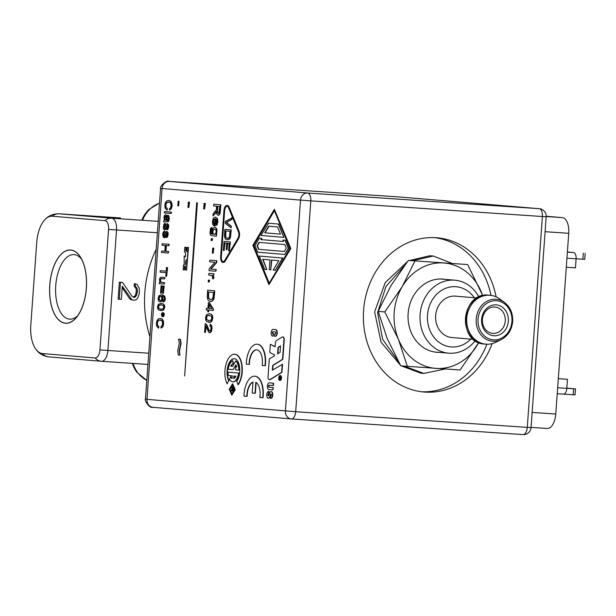<?xml version="1.0" encoding="UTF-8"?>
<svg xmlns="http://www.w3.org/2000/svg" width="616" height="616" viewBox="0 0 616 616"><rect width="100%" height="100%" fill="white"/><g stroke="black" fill="none" stroke-linecap="round" stroke-linejoin="round"><path stroke-width="0.92" d="M120.49 217.949L120.097 217.918A30.199 15.1 -86.1 0 0 119.974 217.91M42.458 353.553A11.327 9.81 94.8 0 0 48.641 356.864C40.494 355.702 36.96 350.866 35.797 349.172A27.32 13.66 93.9 0 0 42.458 353.553L95.126 357.973A11.327 9.81 94.8 0 0 101.301 361.276L101.301 361.276A11.327 9.81 94.8 0 0 101.44 361.284A11.327 5.659 -86.1 0 0 101.486 361.292A11.327 5.659 -86.1 0 0 107.892 350.465L148.756 353.23M95.126 357.973A8.439 4.22 -86.1 0 0 99.931 349.903L107.892 350.465L116.532 229.976A11.327 5.659 -86.1 0 0 111.696 218.21L59.028 213.79A30.199 15.1 -86.1 0 0 58.913 213.783C50.527 213.714 46.285 218.126 44.891 219.658A27.32 13.66 -86.1 0 0 36.737 242.334L30.8 325.163A27.32 13.66 93.9 0 0 35.797 349.172M99.931 349.903L108.57 229.414A8.439 4.22 -86.1 0 0 104.966 220.644L52.298 216.224A27.32 13.66 -86.1 0 0 44.891 219.658M65.442 323.254A36.721 18.357 93.9 0 1 49.773 285.093A36.721 18.357 93.9 0 1 70.694 249.996A36.721 18.357 -86.1 0 1 80.665 257.419A36.721 18.357 -86.1 0 1 76.623 317.255A36.721 18.357 -86.1 0 1 65.442 323.254M77.739 315.654A32.34 16.17 -86.1 0 1 69.677 319.142A32.34 16.17 -86.1 0 1 69.546 319.134A32.34 16.17 93.9 0 1 55.74 285.662A32.34 16.17 93.9 0 1 74.043 254.616A32.34 16.17 93.9 0 1 74.174 254.631A32.34 16.17 -86.1 0 1 81.566 259.159M136.159 292.785L137.283 292.877L135.766 296.558L134.45 297.42L132.017 296.311L122.553 282.428L120.474 282.282L119.258 299.23L121.337 299.368L122.284 286.194L131.786 299.599L133.418 300.185L135.944 299.884L137.745 298.113L139.332 293.493L139.285 288.288L137.06 284.353L134.296 283.676L134.134 286.024L136.044 288.519L136.29 290.906L135.574 295.11L133.441 297.243M122.553 282.428L119.342 282.19L118.126 299.13L119.258 299.23M122.184 287.626L129.476 298.483L130.654 299.507L133.418 300.185M108.57 229.414L157.388 232.74M104.966 220.644A11.327 9.81 -85.2 0 1 111.696 218.21L158.204 221.352M136.29 290.906L137.422 290.998L137.283 292.877M135.574 295.11L136.698 295.203M135.428 283.768L135.258 286.124L137.175 288.619L137.422 290.998M119.342 282.19L120.474 282.282M133.595 297.343L134.45 297.42M134.635 296.465L135.766 296.558M129.476 298.483L130.6 298.575M130.654 299.507L131.786 299.599M134.134 286.024L135.258 286.124M135.312 287.056L136.444 287.148M136.044 288.519L137.175 288.619M142.019 219.758A29.761 25.772 -85.2 0 1 149.026 209.386L159.513 203.103M146.8 380.457L136.844 372.187A29.761 25.772 -85.2 0 1 132.363 363.378M65.45 323.146A36.621 18.311 -86.1 0 0 65.596 323.161A36.621 18.311 -86.1 0 0 86.325 288.011A36.621 18.311 -86.1 0 0 70.686 250.104A36.621 18.311 -86.1 0 0 70.54 250.088A36.621 18.311 -86.1 0 0 49.811 285.239A36.621 18.311 -86.1 0 0 65.45 323.146M478.886 296.95A36.621 31.709 94.8 0 0 454.808 280.188A36.621 31.709 94.8 0 0 454.369 280.157A36.621 31.709 -85.2 0 0 420.127 314.283A36.621 31.709 -85.2 0 0 448.694 353.168A36.621 31.709 -85.2 0 0 449.133 353.199A36.621 31.709 94.8 0 0 475.229 340.656M470.786 339.108A30.199 26.157 94.8 0 1 451.436 346.954A30.199 26.157 -85.2 0 1 427.504 315.069A30.199 26.157 -85.2 0 1 455.755 286.71A30.199 26.157 94.8 0 1 474.258 297.728M452.113 337.545A20.759 17.98 -85.2 0 1 451.859 337.522A20.759 17.98 -85.2 0 1 435.666 315.477A20.759 17.98 -85.2 0 1 455.078 296.127A20.759 17.98 94.8 0 1 455.332 296.142A20.759 17.98 94.8 0 1 455.578 296.165M504.412 302.371L499.599 298.883A24.54 21.252 94.8 0 0 490.005 295.264A24.54 21.252 94.8 0 0 489.712 295.241A24.54 21.252 -85.2 0 0 466.766 318.11A24.54 21.252 -85.2 0 0 485.909 344.167A24.54 21.252 -85.2 0 0 486.201 344.19A24.54 21.252 94.8 0 0 495.965 342.196L501.293 339.555C507.9 335.966 511.68 330.045 512.643 321.791C513.074 313.49 510.325 307.014 504.412 302.371A21.059 18.241 94.8 0 0 495.926 299.253A21.059 18.241 -85.2 0 0 476.222 319.026A21.059 18.241 -85.2 0 0 492.916 341.264A21.059 18.241 94.8 0 0 501.293 339.555M493.87 335.743A15.477 13.406 -85.2 0 1 481.604 319.396A15.477 13.406 -85.2 0 1 496.08 304.866A15.477 13.406 -85.2 0 1 508.346 321.205A15.477 13.406 -85.2 0 1 493.87 335.743M492.9 333.387A13.213 11.442 -85.2 0 1 492.746 333.379A13.213 11.442 -85.2 0 1 482.436 319.342A13.213 11.442 -85.2 0 1 494.794 307.03A13.213 11.442 94.8 0 1 494.948 307.045A13.213 11.442 94.8 0 1 505.259 321.075A13.213 11.442 94.8 0 1 492.9 333.387M563.432 394.125L575.051 394.895L575.483 388.873L566.836 388.142M566.828 388.303L575.483 388.873M558.319 378.648L567.467 379.31L566.82 388.35A6.037 3.018 93.9 0 1 563.409 394.125A6.037 3.018 93.9 0 1 563.378 394.117L557.241 393.709L563.409 394.125M567.467 379.31L558.312 378.694M566.304 267.244L575.46 267.86L576.106 258.82A6.037 3.018 -86.1 0 0 573.527 252.545L567.398 251.936M576.114 258.774L584.769 259.344L585.2 253.322M434.48 237.622A77.385 67.021 -85.2 0 1 490.967 295.372M486.871 344.221A77.385 67.021 -85.2 0 1 421.552 391.753M546.184 216.262L562.293 217.61A15.1 7.546 93.9 0 1 568.737 233.302L555.778 414.037A15.1 7.546 93.9 0 1 547.239 428.474A15.1 7.546 93.9 0 1 547.177 428.467L531.069 427.381L547.239 428.474M539.269 208.685L539.269 208.685A7.554 6.537 94.8 0 0 539.177 208.678A7.554 3.773 93.9 0 1 542.396 216.524L546.169 216.747A7.554 7.554 0 0 0 539.269 208.685L400.831 197.082A7.554 6.537 94.8 0 0 400.747 197.074L168.976 181.404M400.654 197.066L539.177 208.678L307.584 193.016A7.554 6.537 94.8 0 0 300.516 200.108L310.803 200.862A7.554 3.773 -86.1 0 0 307.584 193.016L169.146 181.412A7.554 6.537 -85.2 0 0 162.085 188.496L146.97 399.353L145.492 398.698C143.951 400.331 149.626 408.685 152.86 407.322L152.86 407.322A7.554 6.537 94.8 0 0 152.953 407.322L291.206 418.918M400.924 197.089A7.554 6.537 94.8 0 0 400.831 197.082L169.1 181.404C166.975 179.387 159.321 186.386 160.537 188.858L162.085 188.496L300.516 200.108L285.4 410.964A7.554 6.537 94.8 0 0 291.299 418.926L291.299 418.926A7.554 6.537 94.8 0 0 291.391 418.934A7.554 3.773 -86.1 0 0 291.422 418.934A7.554 3.773 -86.1 0 0 295.688 411.719L146.97 399.353A7.554 6.537 94.8 0 0 152.86 407.322L291.299 418.926A7.554 7.554 0 0 0 291.422 418.934L523.015 434.596A7.554 3.773 93.9 0 1 522.984 434.596L291.445 418.934M531.054 427.604L527.288 427.381A7.554 3.773 93.9 0 1 523.015 434.596A7.554 7.554 0 0 0 531.054 427.604L546.169 216.747M492.138 343.628A77.385 67.021 -85.2 0 1 423.993 392.015A77.385 67.021 -85.2 0 1 363.594 310.372A77.385 67.021 -85.2 0 1 436.929 237.776A77.385 67.021 -85.2 0 1 496.057 296.827M169.5 210.187L171.394 208.739L172.11 205.983L171.895 203.249L170.832 201.263L169.038 200.446L166.851 200.855L165.434 202.464L164.788 205.351L165.15 208.331L167.044 210.164L167.375 208.716L165.843 207.423L166.012 203.434L167.067 202.225L169.877 202.395L170.801 203.688L171.017 205.867L170.547 207.684L169.392 208.716L169.5 210.187L171.063 208.724L171.787 205.96L171.564 203.226L170.509 201.24L168.93 200.439M167.375 208.716L166.166 207.446L165.889 205.313L166.335 203.457L167.39 202.248L168.93 201.963M166.72 210.141L167.052 208.693M171.125 213.506L171.548 212.158L164.457 211.573L164.356 212.936L171.125 213.506L171.225 212.135L164.457 211.573M167.49 220.497L166.951 220.451L166.797 216.77L165.82 214.715M167.275 220.474L166.921 215.785L165.858 214.715L164.464 215.323L163.933 217.333L164.434 220.359L163.81 220.574L163.71 221.999L168.268 221.452L168.93 217.032L167.729 215.115L167.521 216.439L168.199 217.179L168.307 218.618L167.906 220.151L166.951 220.451M163.71 221.999L166.12 221.768M166.898 221.837L168.591 221.475L169.3 218.896L168.853 215.808L167.729 215.115M166.32 220.389L164.988 219.15L164.88 217.733L165.773 216.178M166.297 220.397L165.18 220.081L164.665 219.134L164.865 216.516L165.45 216.154L166.058 216.94L166.297 220.397M166.805 229.83L167.598 229.422L168.414 226.75L168.214 224.678L167.213 223.67L165.997 224.748L164.603 228.536L163.948 226.619L164.318 225.186L165.119 224.624L165.088 223.261L163.833 224.209L163.348 228.29L163.833 229.483L165.319 229.676L167.213 224.994L167.721 226.796L166.79 228.482L166.805 229.83L167.922 229.445L168.738 226.773L168.545 224.701L167.537 223.693L166.528 223.908M164.926 229.968L166.143 228.836L167.537 225.017M164.926 228.559L164.28 226.642L164.641 225.21L165.45 224.648L165.088 223.261M166.251 237.591L167.044 237.183L167.852 234.519L167.244 231.724L165.974 231.67L164.041 236.305L163.394 234.388L163.764 232.956L164.564 232.386L164.534 231.023L163.279 231.97L162.709 234.334L163.271 237.245L164.765 237.437L166.659 232.763L167.167 234.557L166.235 236.251L166.251 237.591L167.367 237.206L168.183 234.534L167.983 232.463L166.982 231.454L165.974 231.67M164.033 237.714L165.088 237.46L164.064 237.714L165.088 237.46L166.982 232.779M164.372 236.321L163.717 234.411L164.087 232.971L164.888 232.409L164.534 231.023M168.815 245.784L169.246 244.336L162.147 243.744L162.039 245.222L165.234 245.484L164.819 251.266L161.631 250.997L161.523 252.468L168.291 253.037L168.399 251.567L165.619 251.328L166.035 245.553L168.815 245.784L168.923 244.313L162.147 243.744M168.291 253.037L168.722 251.582L165.943 251.351L166.359 245.584M164.819 251.266L161.631 250.997M166.189 271.179L160.214 270.686L160.114 272.156L166.081 272.657L165.82 276.338L166.62 276.399L167.252 267.59L166.451 267.521L166.189 271.186L160.214 270.686M166.62 276.399L167.575 267.613L166.451 267.521M164.195 284.076L164.618 282.736L161.046 282.205L160.468 280.234L160.961 278.694L164.564 278.917L164.657 277.546L161.623 277.292L160.191 277.677L159.706 278.563L159.444 279.88L160.091 282.505L159.375 282.444L159.29 283.668L164.195 284.076L164.287 282.713L160.714 282.182L160.252 281.381L160.399 279.194L161.839 278.686M161.284 278.717L162.17 278.709M164.564 278.917L164.988 277.57L160.838 277.308M160.091 282.505L159.375 282.444M163.379 293.385L164.226 286.063L163.125 285.978L162.601 293.316L163.379 293.385L163.902 286.047L163.125 285.978M161.323 293.208L162.17 285.893L161.069 285.809L160.545 293.147L161.323 293.208L161.846 285.87L161.069 285.809M163.117 302.002L164.749 301.116L165.358 299.014L164.78 296.15L162.008 294.718L159.082 295.565L158.119 298.283L158.289 300.092L159.036 301.401L160.191 301.955L161.839 301.124L162.616 298.86L161.908 296.08L163.448 296.596L164.21 297.682L164.349 298.852L163.148 300.639L163.117 302.002L164.426 301.093L165.026 298.991L164.449 296.127L161.831 294.71M162.239 296.103L162.94 298.875L162.162 301.147L160.191 301.955M160.56 300.577L159.452 299.861L159.136 298.337L160.075 296.435L160.922 296.211M160.599 296.188L161.608 296.92L161.9 298.521L161.384 300.038L160.237 300.554L159.128 299.838L158.805 298.313L159.752 296.411L160.599 296.188M160.714 310.656L163.71 309.956L164.757 307.346L164.503 305.297L163.456 303.996L161.23 303.411L158.397 304.273L157.519 306.745L157.765 308.793L158.812 310.087L162.324 310.541L164.095 308.87L164.179 305.274L163.132 303.973L161.346 303.418M161.138 309.278L158.966 308.447L158.528 306.822L159.19 305.282L161.454 304.835M161.13 304.812L163.363 305.713L163.74 307.253L163.078 308.793L160.815 309.255L158.643 308.423L158.196 306.799L158.866 305.259L160.992 304.805M162.216 313.713L163.317 313.806L163.486 314.738L162.616 315.939L161.923 314.607L162.216 313.713L163.125 313.405M163.186 312.582L161.9 313.097L161.423 314.553L161.692 316.07L162.894 316.793L163.833 316.254L164.31 314.791L164.041 313.275L162.855 312.558L163.717 313.251L163.987 314.768L163.502 316.231L162.555 316.77M162.94 315.962L162.416 315.538L162.539 313.736M161.038 328.151L162.932 326.711L163.656 323.947L163.44 321.213L162.378 319.227L160.584 318.41L158.397 318.826L156.98 320.428L156.325 323.315L156.695 326.303L158.589 328.128L158.92 326.68L157.388 325.387L157.557 321.398L158.612 320.189L161.423 320.358L162.347 321.652L162.562 323.831L162.093 325.648L160.938 326.688L161.038 328.151L162.609 326.688L163.325 323.924L163.109 321.19L162.047 319.204L160.476 318.403M158.92 326.68L157.711 325.41L157.427 323.285L157.881 321.421L158.936 320.212L160.476 319.927M158.258 328.112L158.589 326.657M184.646 376.006L197.39 202.826L196.681 202.772L184.646 376.006L196.681 202.772M188.827 207.515L189.536 202.164L188.373 202.071L187.988 207.438L188.827 207.515L189.204 202.14L188.373 202.071M268.969 284.592L290.806 248.533L274.366 209.286L252.86 245.361L268.969 284.592L290.475 248.51L274.366 209.286M269.238 283.144L253.746 245.43L274.42 210.749M274.282 210.41L289.913 248.464L269.046 283.46L253.422 245.407L274.282 210.41M280.503 234.134L264.757 232.817L268.715 226.18L277.539 226.927L280.503 234.134L265.088 232.84L269.038 226.211M283.83 237.36L278.686 224.07L268.645 223.223L261.015 235.451L283.83 237.36L278.355 224.047L268.322 223.2M284.284 251.474L258.551 249.318L257.072 245.715L259.051 242.396L284.785 244.552L286.263 248.163L284.284 251.474L258.882 249.341L257.396 245.738L259.375 242.419M284.684 254.454L288.658 248.356L285.331 240.255L282.937 240.063L283.529 241.503L261.045 239.609L261.839 238.284L259.444 238.092L255.001 245.538L257.734 252.198L284.684 254.454L288.334 248.333L285.008 240.232L282.937 240.063M261.839 238.284L259.444 238.092M261.045 239.609L261.515 238.261M283.529 241.503L260.722 239.593M275.252 270.27L282.883 258.05L259.328 256.079L264.803 269.392L266.867 269.569L262.655 259.305L270 259.921L269.292 269.77L270.755 269.893L271.464 260.044L278.809 260.66L273.181 270.101L275.252 270.27L282.551 258.027M282.883 258.05L259.328 256.079M266.867 269.569L262.978 259.328M270.755 269.893L271.787 260.067M256.834 349.857A13.213 6.607 93.9 0 0 249.449 364.387L249.126 364.364A13.213 6.607 93.9 0 1 256.672 349.842A13.213 6.607 93.9 0 1 262.154 365.457L265.327 365.719A18.873 9.44 -86.1 0 0 257.38 344.221A18.873 9.44 -86.1 0 0 257.211 344.213M264.995 365.696A18.873 9.44 -86.1 0 0 257.049 344.198A18.873 9.44 -86.1 0 0 246.285 364.125L249.126 364.364M255.032 393.27L255.817 382.282A13.213 6.607 93.9 0 1 259.867 397.459L262.709 397.697A18.873 9.44 -86.1 0 0 254.755 376.199A18.873 9.44 -86.1 0 0 243.99 396.134L246.831 396.365A13.213 6.607 93.9 0 1 252.991 382.043L252.206 393.031L255.355 393.293L256.133 382.467M262.709 397.697L263.032 397.72A18.873 9.44 -86.1 0 0 255.086 376.222A18.873 9.44 -86.1 0 0 254.916 376.214M246.831 396.365L247.155 396.388A13.213 6.607 93.9 0 1 252.984 382.197M186.563 270.101L188.504 247.532L187.048 247.416L186.756 251.544L186.463 250.804L185.678 250.735L185.924 247.324L184.792 247.224L184.446 252.121L185.408 252.206L185.647 254.778L185.224 257.049L185.285 256.171L184.161 256.079L184.207 264.98L183.522 264.926L183.175 269.816L184.299 269.916L184.561 266.274L185.678 266.597L185.431 270.008L186.563 270.101L188.18 247.509L187.048 247.416M184.299 269.916L184.877 266.528M187.079 251.567L186.794 250.828L186.001 250.758L186.248 247.347L184.792 247.224M185.439 256.179L184.161 256.079M185.87 263.918L186.063 261.176M186.186 259.513L185.778 265.173L185.516 262.578L186.186 259.513M184.207 264.98L183.522 264.926M204.643 208.963L205.367 203.496L204.035 203.388L203.642 208.878L204.643 208.963L205.036 203.472L204.035 203.388M177.839 205.813L178.163 201.209L179.002 201.286L178.671 205.883L177.839 205.813M216.809 214.268L218.303 215.315L219.342 214.838L220.097 213.413L220.898 204.797L213.798 204.204L213.675 205.975L216.678 206.221L216.193 210.041L213.121 213.752L212.959 215.97L216.385 211.373L216.809 214.268M212.959 215.97L216.409 212.212M218.418 213.49L217.502 212.012L217.787 206.314M220.898 204.797L213.798 204.204M217.956 215.292L219.019 214.815L219.766 213.39L220.574 204.774M217.456 206.291L219.696 206.475L218.926 212.843L218.087 213.467L217.171 211.989L217.456 206.291M214.715 226.018L217.009 224.963L217.91 221.852L217.456 218.534L215.3 217.094L213.352 218.18L212.451 221.49L212.666 224.293L214.052 225.903L214.283 224.216L213.259 223.115L213.136 221.56L213.706 219.565L215.007 218.772L214.491 225.987L216.686 224.94L217.587 221.829L217.132 218.511L215.554 217.109M214.283 224.216L213.459 221.583L214.037 219.589L215.338 218.795M215.631 224.255L216.008 219.042M213.729 225.88L213.96 224.193M215.685 218.919L216.647 219.858L216.901 221.791L216.27 223.777L215.3 224.324L215.685 218.919M212.628 234.119L211.573 233.903L210.988 233.017L210.88 231.239L212.05 227.496L210.464 228.405L209.964 233.641L210.618 235.166L212.204 235.766L216.447 236.12L216.555 234.604L215.962 234.557L216.87 231.793L216.709 229.529L215.893 227.997L214.638 227.389L212.805 228.336L211.858 231.362L212.304 234.095L211.25 233.88L210.556 231.216L211.904 227.489M216.447 236.12L217.032 229.552L216.216 228.02L214.899 227.412M214.491 234.411L213.159 233.526L212.859 231.601L213.436 229.737L214.899 229.106M214.576 229.083L215.854 229.96L216.17 231.855L215.577 233.71L214.168 234.388L212.836 233.51L212.528 231.578L213.113 229.714L214.576 229.083M212.143 240.594L212.605 238.754L211.334 238.646L211.196 240.517L212.143 240.594L212.281 238.731L211.334 238.646M213.175 253.191L213.86 248.171L212.697 248.079L212.343 253.122L213.175 253.191L213.536 248.156L212.697 248.079M215.808 271.225L216.255 269.546L210.941 269.107L216.763 262.539L216.886 260.722L209.794 260.137L209.671 261.831L214.992 262.277L209.17 268.838L209.04 270.655L215.808 271.225L215.931 269.531L210.618 269.084L216.432 262.516L216.562 260.699L209.794 260.137M213.644 275.283L214.075 273.827L208.839 273.396L208.724 275.036L212.243 275.606L212.481 278.417L213.213 279.048L213.513 276.315L212.897 275.221L213.644 275.283L213.744 273.804L208.839 273.396M213.213 279.048L213.929 277.408L213.221 275.244M214.406 295.387L214.738 290.791L207.638 290.198L207.253 297.166L208.008 300.054L208.924 301.055L210.595 301.547L212.243 301.155L213.513 299.669L214.137 297.759L214.406 290.767M214.738 290.791L207.638 290.198M210.741 299.723L208.67 298.213L208.631 292.061M210.272 301.524L211.912 301.132L213.182 299.645L214.075 295.364M208.308 292.03L213.483 292.469L212.982 297.543L212.096 299.145L210.41 299.699L208.347 298.19L208.308 292.03M211.773 308.708L208.724 308.462L209.024 304.281L211.781 308.716L208.724 308.462M208.477 311.904L208.608 310.094L213.321 310.487L213.421 309.147L209.471 302.687L208.377 302.602L207.962 308.393L206.345 308.262L206.221 309.894L207.846 310.033L207.715 311.835L208.477 311.904L208.932 310.125M209.055 308.477L209.317 304.751M207.962 308.393L206.345 308.262M209.471 302.687L208.377 302.602M213.421 309.147L209.14 302.664M212.997 310.464L213.09 309.124M208.693 322.361L210.634 322.222L211.704 321.475L212.79 318.326L212.566 315.869L211.534 314.322L209.317 313.66L206.468 314.745L205.552 317.717L205.775 320.174L206.799 321.714L210.31 322.199L212.104 320.166L212.235 315.846L211.211 314.299L209.463 313.667M209.14 320.697L206.976 319.743L206.56 317.802L207.245 315.939L209.517 315.361M209.194 315.338L211.419 316.385L211.773 318.226L211.088 320.089L208.809 320.682L206.653 319.719L206.229 317.779L206.914 315.923L209.078 315.33M209.178 282.036L209.632 280.188L208.362 280.088L208.231 281.959L209.178 282.036L209.309 280.165L208.362 280.088M210.395 324.278L209.856 325.933L210.803 326.734L211.026 328.659L210.556 330.445L209.671 331.077L208.724 330.23L206.637 324.932L205.244 323.539L204.612 332.363L205.413 332.432L205.883 325.887L208.762 332.37L209.879 332.786L211.28 331.778L212.043 328.775L211.758 325.702L210.395 324.278M205.413 332.432L206.175 326.38M210.002 331.1L209.055 330.253L206.961 324.955L205.359 323.546M209.532 332.763L210.957 331.755L211.712 328.759L211.427 325.679L210.064 324.255M179.941 355.132L179.495 351.089L181.066 343.666L180.45 339.308L178.548 339.154L179.302 343.266L177.739 350.65L178.309 354.993L179.941 355.132L179.171 351.066L180.742 343.643L180.126 339.285L178.548 339.154M238.153 238.893A5.436 2.718 -86.1 0 0 238.7 231.223L228.836 207.199A5.436 2.718 -86.1 0 0 227.011 205.451A5.436 2.718 -86.1 0 0 223.939 210.649L220.628 256.764A5.436 2.718 -86.1 0 0 222.969 262.408A5.436 2.718 -86.1 0 0 224.979 260.984L238.477 238.916A5.436 2.718 93.9 0 0 239.023 231.246L229.16 207.222A5.436 2.718 93.9 0 0 227.335 205.475A5.436 2.718 93.9 0 0 227.173 205.475M224.979 260.984L225.302 261.007A5.436 2.718 93.9 0 1 223.3 262.431A5.436 2.718 93.9 0 1 223.138 262.416M225.302 261.007L238.477 238.916M227.119 206.229A4.682 2.341 -86.1 0 0 224.64 210.703L221.329 256.818A4.682 2.341 -86.1 0 0 223.185 261.661M228.528 207.715L238.392 231.731A4.682 2.341 93.9 0 1 237.922 238.338L224.748 260.429A4.682 2.341 93.9 0 1 223.023 261.661A4.682 2.341 93.9 0 1 221.005 256.795L224.309 210.68A4.682 2.341 93.9 0 1 226.958 206.206A4.682 2.341 93.9 0 1 228.528 207.715M231.023 227.874L231.462 226.388L226.465 222.43L231.963 219.358L232.07 217.856L225.441 221.344L225.294 223.354L231.023 227.874L231.139 226.365L226.134 222.415L231.639 219.335L231.747 217.833M228.113 239.747L229.645 239.116L230.561 237.168L230.885 229.884L224.863 229.375L224.432 235.397L225.094 238.739L226.195 239.585L228.775 239.555L230.23 237.152M230.561 237.168L231.208 229.899L224.863 229.375M228.22 238.246L226.303 238.084L225.456 237.252L225.525 230.946L230.007 231.323L229.483 236.837L228.22 238.246L226.626 238.107L225.787 237.275L225.849 230.969M223.354 250.458L224.124 250.527L224.663 242.997L226.711 243.166L226.241 249.696L227.011 249.757L227.481 243.228L229.144 243.374L228.605 250.905L229.368 250.966L230.022 241.926L224.001 241.426L223.354 250.458M224.986 243.02L224.124 250.527M227.011 249.757L227.805 243.258M229.368 250.966L230.345 241.949L224.001 241.426M279.795 380.457A2.456 1.232 -86.1 0 0 281.189 378.093A2.456 1.232 -86.1 0 0 280.141 375.552A2.456 1.232 -86.1 0 0 278.74 377.908A2.456 1.232 -86.1 0 0 279.787 380.457A2.456 1.232 -86.1 0 0 279.795 380.457L280.126 380.48A2.456 1.232 -86.1 0 0 280.126 380.48A2.456 1.232 -86.1 0 0 281.512 378.116A2.456 1.232 -86.1 0 0 280.465 375.575A2.456 1.232 -86.1 0 0 280.457 375.575A2.456 1.232 -86.1 0 0 280.442 375.575M279.972 380.241A2.256 1.124 93.9 0 1 279.163 377.947A2.256 1.124 93.9 0 1 280.272 375.791M279.803 380.249A2.256 1.124 93.9 0 1 278.84 377.916A2.256 1.124 93.9 0 1 280.111 375.752A2.256 1.124 93.9 0 1 280.126 375.752A2.256 1.124 93.9 0 1 281.089 378.085A2.256 1.124 93.9 0 1 279.81 380.249A2.256 1.124 93.9 0 1 279.803 380.249M269.492 379.726A2.972 1.486 -86.1 0 0 269.654 379.749A2.972 1.486 -86.1 0 0 270.162 379.618L281.92 372.403L282.513 364.233L272.364 370.224L272.719 365.327L282.536 359.305L283.914 340.04A2.972 1.486 -86.1 0 0 282.636 336.952A2.972 1.486 -86.1 0 0 282.128 337.091L276.546 340.517A2.972 1.486 -86.1 0 0 275.367 343.22L275.113 346.793L270.362 344.298L269.777 352.475L274.528 354.97L274.466 355.794L269.315 358.951L268.045 376.645A2.972 1.486 -86.1 0 0 269.323 379.733A2.972 1.486 -86.1 0 0 269.831 379.595L281.597 372.387L282.182 364.21M275.121 346.654L270.362 344.298M272.711 370.016L273.042 365.35L282.86 359.328L284.238 340.063A2.972 1.486 -86.1 0 0 282.96 336.975A2.972 1.486 -86.1 0 0 282.798 336.983M277.924 353.676L278.378 347.432L280.503 346.123M280.519 345.892L280.057 352.375L277.585 353.884L278.047 347.409L280.519 345.892M275.306 331.924A1.024 0.516 93.9 0 1 275.745 332.979A1.024 0.516 93.9 0 1 275.167 333.964A1.024 0.516 93.9 0 1 275.16 333.964L274.705 333.926L274.536 336.274L274.99 336.313A3.38 1.686 -86.1 0 0 275.005 336.313A3.38 1.686 -86.1 0 0 276.923 333.071A3.38 1.686 -86.1 0 0 275.475 329.575L273.127 329.375A3.38 1.686 -86.1 0 0 273.119 329.375A3.38 1.686 -86.1 0 0 271.202 332.617A3.38 1.686 -86.1 0 0 272.649 336.12L273.104 336.159L273.273 333.803L272.811 333.764A1.024 0.516 93.9 0 1 272.38 332.709A1.024 0.516 93.9 0 1 272.957 331.724L275.306 331.924M275.213 333.964L274.705 333.926M275.337 336.336L275.321 336.336A3.38 1.686 -86.1 0 0 275.337 336.336A3.38 1.686 -86.1 0 0 277.246 333.094A3.38 1.686 -86.1 0 0 275.806 329.591L273.458 329.398A3.38 1.686 -86.1 0 0 273.442 329.398A3.38 1.686 -86.1 0 0 273.427 329.398L273.458 329.398M273.104 336.159L273.596 333.826L273.142 333.787A1.024 0.516 93.9 0 1 272.703 332.779A1.024 0.516 93.9 0 1 273.235 331.747M273.658 383.198L269.3 382.836A3.38 1.686 -86.1 0 0 269.284 382.836A3.38 1.686 -86.1 0 0 267.367 386.078A3.38 1.686 -86.1 0 0 268.815 389.582L272.842 389.92L273.011 387.564L268.984 387.233A1.024 0.516 93.9 0 1 268.545 386.17A1.024 0.516 93.9 0 1 269.123 385.185L273.489 385.547L273.658 383.198L269.623 382.859A3.38 1.686 -86.1 0 0 269.608 382.859A3.38 1.686 -86.1 0 0 269.592 382.859M272.842 389.92L273.342 387.587L269.308 387.248A1.024 0.516 93.9 0 1 268.869 386.24A1.024 0.516 93.9 0 1 269.4 385.208M273.158 385.524L273.327 383.175M268.769 393.786L269.007 391.437A3.38 1.686 -86.1 0 0 268.992 391.437A3.38 1.686 -86.1 0 0 268.984 391.437L268.684 391.422A3.38 1.686 -86.1 0 0 268.668 391.414A3.38 1.686 -86.1 0 0 266.751 394.679A3.38 1.686 -86.1 0 0 268.214 398.159A3.38 1.686 -86.1 0 0 269.931 396.119L270.339 394.587A1.024 0.516 93.9 0 1 270.855 393.963A1.024 0.516 93.9 0 1 271.302 395.018A1.024 0.516 93.9 0 1 270.717 396.011L270.547 398.36A3.38 1.686 -86.1 0 0 270.563 398.36A3.38 1.686 -86.1 0 0 272.472 395.102A3.38 1.686 -86.1 0 0 271.017 391.614A3.38 1.686 -86.1 0 0 269.3 393.655L268.892 395.195A1.024 0.516 93.9 0 1 268.368 395.811A1.024 0.516 93.9 0 1 267.929 394.756A1.024 0.516 93.9 0 1 268.507 393.77L268.684 391.422M268.376 398.159A3.38 1.686 -86.1 0 0 268.538 398.182A3.38 1.686 -86.1 0 0 270.255 396.142L270.663 394.602A1.024 0.516 93.9 0 1 271.017 394.032M270.886 398.383L270.871 398.383A3.38 1.686 -86.1 0 0 270.886 398.383A3.38 1.686 -86.1 0 0 272.803 395.125A3.38 1.686 -86.1 0 0 271.34 391.637A3.38 1.686 -86.1 0 0 271.179 391.637M268.538 395.772A1.024 0.516 93.9 0 1 268.268 394.656A1.024 0.516 93.9 0 1 268.792 393.793M280.241 379.025L280.881 378.632L281.027 377.031L279.371 376.892L279.941 377.277L279.88 378.216L279.225 378.994L280.457 378.825L280.704 377.007M279.225 378.994L279.949 378.763M281.027 377.031L279.371 376.892M280.395 378.578L280.442 377.315M280.034 378.34L280.111 377.292L280.534 377.323L280.365 378.363M231.909 395.102L235.258 389.736L232.663 383.868M231.97 394.125L230.053 389.297L232.594 384.854M234.519 389.674L231.809 394.117L229.722 389.274L232.432 384.831L234.519 389.674M234.927 389.712L232.501 383.853L229.314 389.243L231.739 395.102L234.927 389.712M237.876 384.707A16.986 8.493 -86.1 0 0 241.803 366.058A16.986 8.493 -86.1 0 0 234.581 354.231A16.986 8.493 -86.1 0 0 225.864 364.849A16.986 8.493 -86.1 0 0 227.112 383.799L228.713 380.703A12.636 6.322 93.9 0 1 227.789 366.612A12.636 6.322 93.9 0 1 234.273 358.72A12.636 6.322 93.9 0 1 239.647 367.506A12.636 6.322 93.9 0 1 236.737 381.381L238.207 384.723A16.986 8.493 -86.1 0 0 242.126 366.081A16.986 8.493 -86.1 0 0 234.904 354.254A16.986 8.493 -86.1 0 0 234.742 354.246M229.036 380.726A12.636 6.322 93.9 0 1 228.082 366.782A12.636 6.322 93.9 0 1 234.434 358.735M227.112 383.799L228.713 380.703M235.674 369.862L238.839 370.131A11.658 5.829 -86.1 0 0 235.643 360.999L232.756 366.351L230.761 366.181A7.754 3.873 93.9 0 1 233.033 363.64L232.825 360.691A10.788 5.398 -86.1 0 0 228.236 369.238L233.164 369.654L235.928 364.841A8.724 4.366 93.9 0 1 236.783 366.751L235.897 366.682L235.674 369.862M235.643 360.999L235.974 361.022A11.658 5.829 -86.1 0 1 239.162 370.154L238.839 370.131M232.756 366.343L231.085 366.204A7.754 3.873 93.9 0 1 233.356 363.663L232.825 360.691M233.164 369.654L236.105 365.134M236.783 366.751L235.897 366.682M236.036 376.168A7.623 3.812 93.9 0 1 233.703 378.601L233.888 375.991L236.036 376.168M232.086 378.286A7.623 3.812 93.9 0 1 230.923 376.792L229.398 379.017A10.749 5.375 -86.1 0 0 232.709 381.835A10.749 5.375 -86.1 0 0 238.631 373.042L228.028 372.156A10.749 5.375 -86.1 0 0 228.32 375.521L232.263 375.852L232.07 378.463A7.623 3.812 93.9 0 1 230.592 376.776M232.871 381.843A10.749 5.375 -86.1 0 0 233.033 381.858A10.749 5.375 -86.1 0 0 238.954 373.065L228.028 372.156M234.041 378.463L234.219 376.014M232.163 391.106L232.725 391.545L233.587 390.76L233.941 387.148L230.654 386.879L230.6 387.618L232.063 387.741L231.839 389.335L230.369 390.867L230.299 391.799L231.939 389.897L232.163 391.106M230.299 391.799L232.07 390.344M232.725 391.545L233.918 390.783L234.265 387.171L230.654 386.879M233.102 390.806L232.763 387.795M232.44 387.772L233.526 387.864L232.779 390.783L232.44 387.772M452.106 263.379L433.264 256.033L429.783 255.748L409.494 260.514M407.422 261.631L385.231 282.598L374.62 311.889L381.058 342.119L400.454 365.273M401.378 365.912L420.82 373.18L423.823 373.435L445.06 368.999M433.264 256.033L412.597 260.714M404.058 266.089L385.932 286.517L377.6 312.62L382.659 339.37L398.252 361.315M404.389 366.166L423.823 373.435M482.659 295.626A52.853 45.769 94.8 0 0 481.304 291.999A52.853 45.769 94.8 0 0 443.643 262.97A52.853 45.769 94.8 0 0 402.21 286.648A52.853 45.769 94.8 0 0 398.429 339.362A52.853 45.769 94.8 0 0 436.09 368.399A52.853 45.769 94.8 0 0 477.523 344.714A52.853 45.769 94.8 0 0 478.724 342.581M445.33 279.395A36.721 31.801 94.8 0 0 408.131 313.536A36.721 31.801 94.8 0 0 439.208 352.375M482.752 295.603L467.66 264.557L408.346 260.437L390.921 285.709L378.201 311.365L387.141 338.423L400.785 365.865L460.098 369.985L478.755 342.596M414.93 260.991L402.21 286.648L384.784 311.919L398.429 339.362L407.368 366.42M467.66 264.557L408.346 260.437M384.784 311.919L378.201 311.365M146.808 380.349A30.199 26.157 -85.2 0 1 133.064 363.425M142.743 219.82A30.199 26.157 -85.2 0 1 159.506 203.226M149.934 336.752A105.698 91.538 -85.2 0 1 156.21 249.218M101.532 361.292L147.948 364.433L101.486 361.292A11.327 11.327 0 0 1 101.301 361.276L48.641 356.864A11.327 9.81 94.8 0 0 48.772 356.872L101.17 361.261M52.298 216.224A11.327 9.81 -85.2 0 1 59.028 213.79L120.212 217.933A30.199 15.1 -86.1 0 0 120.097 217.918L58.913 213.783M484.946 344.082A24.54 21.252 -85.2 0 1 484.653 344.059A24.54 21.252 -85.2 0 1 465.511 318.002A24.54 21.252 -85.2 0 1 488.457 295.133L488.75 295.156A24.54 21.252 94.8 0 0 488.457 295.133C460.999 291.761 457.003 343.266 484.653 344.059L485.909 344.167M493.578 339.855A19.604 16.979 94.8 0 0 511.919 321.452A19.604 16.979 94.8 0 0 496.38 300.754A19.604 16.979 -85.2 0 0 478.039 319.157A19.604 16.979 -85.2 0 0 493.578 339.855M573.165 394.779L573.596 388.758M566.82 388.35L557.665 387.726M573.527 252.545L567.39 252.129M576.106 258.82L566.951 258.204M583.313 253.207L582.882 259.236M568.737 233.302L545.098 231.708M562.293 217.61L546.184 216.524M555.778 414.037L532.139 412.435M310.803 200.862L542.396 216.524L527.288 427.381L295.688 411.719L310.803 200.862M454.808 280.188L440.525 278.994M448.694 353.168L434.403 351.975M473.512 339.339L451.859 337.522M476.984 297.959L455.332 296.142M490.005 295.264L488.75 295.156M160.537 188.858L145.492 398.698"/></g></svg>
